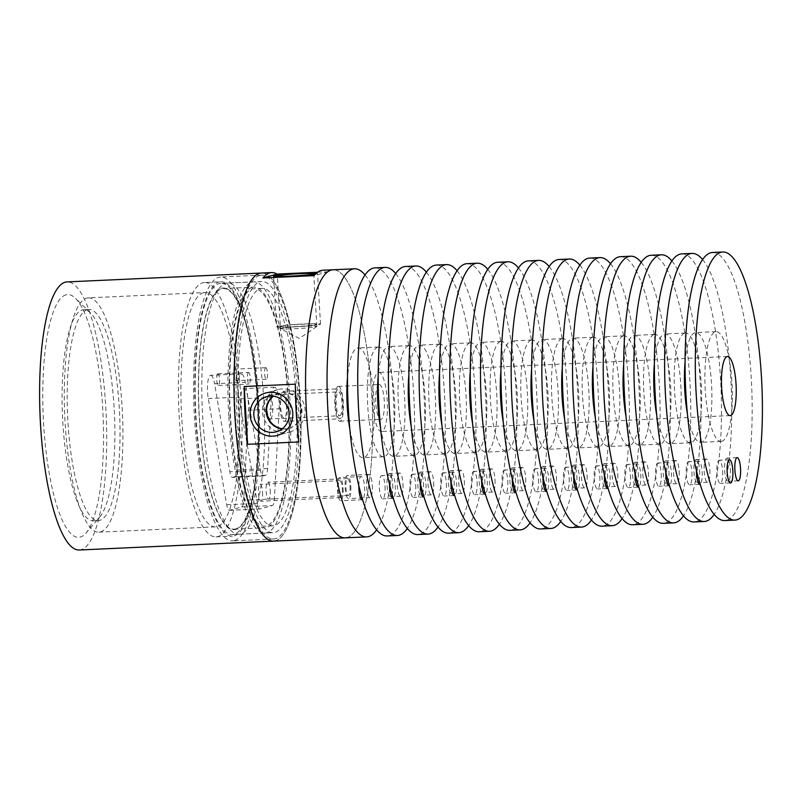 <?xml version="1.0" encoding="UTF-8"?>
<svg xmlns="http://www.w3.org/2000/svg" width="802" height="802" viewBox="0 0 802 802"><rect width="100%" height="100%" fill="white"/><g stroke="black" fill="none" stroke-linecap="round" stroke-linejoin="round"><path stroke-width="0.6" stroke-dasharray="4.01 3.01" d="M258.033 400.759A120.972 29.784 -92.6 0 1 226.405 526.082A120.972 29.784 -92.6 0 1 199.237 416.96A120.972 29.784 -92.6 0 1 215.748 292.319A120.972 29.784 -92.6 0 1 258.033 400.759M217.813 373.842A5.814 1.434 87.4 0 0 216.74 379.867A5.814 1.434 87.4 0 0 218.425 385.441A5.814 1.434 87.4 0 0 218.505 385.431A5.814 1.434 87.4 0 0 219.578 379.406A5.814 1.434 87.4 0 0 217.893 373.832A5.814 1.434 87.4 0 0 217.813 373.842M235.016 369.1A5.814 1.434 -92.6 0 1 235.096 369.09A5.814 1.434 -92.6 0 1 236.78 374.664A5.814 1.434 -92.6 0 1 235.708 380.689A5.814 1.434 -92.6 0 1 235.628 380.699A5.814 1.434 -92.6 0 1 233.933 375.125A5.814 1.434 -92.6 0 1 235.016 369.1M263.226 475.957L232.54 477.36A10.566 2.596 -92.6 0 1 232.4 477.38A10.566 2.596 -92.6 0 1 229.823 471.766L214.535 383.717L245.222 382.313L260.51 470.373A10.566 2.596 87.4 0 0 263.086 475.977A10.566 2.596 87.4 0 0 263.226 475.957L265.632 475.295A10.566 2.596 87.4 0 0 267.607 468.579L271.357 397.351A15.85 3.9 -92.6 0 1 274.515 387.246A15.85 3.9 -92.6 0 1 279.126 408.789L274.384 498.814A10.566 2.596 -92.6 0 1 272.419 505.531L260.109 508.929A10.566 2.596 -92.6 0 1 259.968 508.949A10.566 2.596 -92.6 0 1 257.402 503.345L238.956 397.15A15.85 3.9 -92.6 0 1 241.372 373.902A15.85 3.9 -92.6 0 1 245.222 382.313M232.54 477.36L234.946 476.689A10.566 2.596 -92.6 0 0 236.911 469.972L240.67 398.754A15.85 3.9 -92.6 0 1 243.828 388.639A15.85 3.9 -92.6 0 1 248.44 410.193L243.698 500.217L274.384 498.814M241.372 373.902L210.685 375.306A15.85 3.9 -92.6 0 0 208.269 398.554L226.715 504.739A10.566 2.596 87.4 0 0 229.282 510.353A10.566 2.596 87.4 0 0 229.422 510.323L241.733 506.934A10.566 2.596 87.4 0 0 243.698 500.217M210.685 375.306A15.85 3.9 -92.6 0 1 214.535 383.717M248.5 372.449A5.814 1.434 87.4 0 0 247.427 378.464A5.814 1.434 87.4 0 0 249.111 384.048A5.814 1.434 87.4 0 0 249.191 384.028A5.814 1.434 87.4 0 0 250.264 378.013A5.814 1.434 87.4 0 0 248.58 372.429A5.814 1.434 87.4 0 0 248.5 372.449M265.703 367.707A5.814 1.434 -92.6 0 1 265.783 367.697A5.814 1.434 -92.6 0 1 267.467 373.271A5.814 1.434 -92.6 0 1 266.394 379.286A5.814 1.434 -92.6 0 1 266.314 379.306A5.814 1.434 -92.6 0 1 264.63 373.722A5.814 1.434 -92.6 0 1 265.703 367.707M263.788 400.228A125.724 30.947 -92.6 0 1 238.966 534.242A125.724 30.947 -92.6 0 1 230.926 530.483A125.724 30.947 -92.6 0 1 202.685 417.07A125.724 30.947 -92.6 0 1 219.848 287.537A125.724 30.947 -92.6 0 1 227.507 283.056A125.724 30.947 -92.6 0 1 263.788 400.228M228.77 415.887A125.724 30.947 -92.6 0 1 253.592 281.863A125.724 30.947 -92.6 0 1 289.873 399.035A125.724 30.947 -92.6 0 1 265.051 533.059A125.724 30.947 -92.6 0 1 228.77 415.887M288.209 399.496A118.856 29.263 87.4 0 0 253.913 288.73A118.856 29.263 87.4 0 0 230.445 415.426A118.856 29.263 87.4 0 0 264.74 526.192A118.856 29.263 87.4 0 0 288.209 399.496M296.389 399.125A118.856 29.263 87.4 0 0 262.094 288.349A118.856 29.263 87.4 0 0 238.625 415.045A118.856 29.263 87.4 0 0 272.921 525.821A118.856 29.263 87.4 0 0 296.389 399.125M275.457 540.829A134.175 33.032 87.4 0 0 300.319 401.842A134.175 33.032 87.4 0 0 261.392 273.051A134.175 33.032 -92.6 0 1 300.319 401.842A134.175 33.032 -92.6 0 1 275.457 540.829A134.175 33.032 87.4 0 1 273.622 541.129M317.532 272.249L328.168 271.758A134.175 33.032 87.4 0 0 322.775 270.254M347.055 537.571A134.175 33.032 87.4 0 0 371.927 398.574A134.175 33.032 87.4 0 0 333 269.783A134.175 33.032 -92.6 0 1 371.927 398.574A134.175 33.032 -92.6 0 1 347.055 537.571A134.175 33.032 -92.6 0 1 345.221 537.861M328.168 271.758L314.083 275.647M339.817 415.727A11.94 2.937 87.4 0 0 342.033 403.356A11.94 2.937 87.4 0 0 338.564 391.897A11.94 2.937 87.4 0 0 338.404 391.917A11.94 2.937 87.4 0 0 336.188 404.288A11.94 2.937 87.4 0 0 339.657 415.747A11.94 2.937 87.4 0 0 339.817 415.727M342.324 488.568A8.451 2.085 -92.6 0 1 340.649 497.581A8.451 2.085 -92.6 0 1 338.213 489.701A8.451 2.085 -92.6 0 1 339.878 480.689A8.451 2.085 -92.6 0 1 342.324 488.568M350.023 486.443A8.451 2.085 -92.6 0 1 348.359 495.456A8.451 2.085 -92.6 0 1 345.913 487.576A8.451 2.085 -92.6 0 1 347.587 478.563A8.451 2.085 -92.6 0 1 350.023 486.443M270.304 418.915A11.94 2.937 -92.6 0 0 270.464 418.885A11.94 2.937 87.4 0 0 272.68 406.514A11.94 2.937 87.4 0 0 269.211 395.055A11.94 2.937 87.4 0 0 269.051 395.085A11.94 2.937 -92.6 0 0 268.028 396.238A11.94 2.937 -92.6 0 0 266.825 407.115A11.94 2.937 -92.6 0 0 269.011 417.852A11.94 2.937 -92.6 0 0 270.304 418.915L339.657 415.747M262.535 492.207A8.451 2.085 -92.6 0 1 260.861 501.21A8.451 2.085 -92.6 0 1 258.424 493.34A8.451 2.085 -92.6 0 1 260.089 484.328A8.451 2.085 -92.6 0 1 262.535 492.207M270.234 490.082A8.451 2.085 -92.6 0 1 268.57 499.095A8.451 2.085 -92.6 0 1 266.124 491.215A8.451 2.085 -92.6 0 1 267.798 482.202A8.451 2.085 -92.6 0 1 270.234 490.082M295.326 384.168L298.765 441.962M282.374 428.729A18.225 17.634 74.6 0 0 289.151 428.258A18.225 17.634 74.6 0 0 301.953 409.892A18.225 17.634 -105.4 0 0 279.467 393.12A18.225 17.634 -105.4 0 0 273.412 396.188M316.8 326.534L299.326 338.444L280.57 328.69A18.225 0.982 176.6 0 0 297.291 328.589A18.225 0.982 176.6 0 0 316.329 326.725A18.225 0.982 -3.4 0 0 316.8 326.534A18.225 0.982 -3.4 0 0 316.87 326.444A18.225 0.982 -3.4 0 0 300.88 326.414A18.225 0.982 -3.4 0 0 281.031 328.329A18.225 0.982 176.6 0 0 280.489 328.609L277.362 275.948M284.249 421.371A15.027 3.699 -92.6 0 0 284.459 421.331A15.027 3.699 87.4 0 0 287.246 405.772A15.027 3.699 87.4 0 0 282.885 391.346A15.027 3.699 87.4 0 0 282.675 391.376A15.027 3.699 -92.6 0 0 279.888 406.945A15.027 3.699 -92.6 0 0 284.249 421.371L339.797 418.834A15.027 3.699 -92.6 0 1 335.437 404.408A15.027 3.699 -92.6 0 1 338.223 388.84A15.027 3.699 -92.6 0 1 338.424 388.81A15.027 3.699 -92.6 0 1 342.785 403.236A15.027 3.699 -92.6 0 1 339.998 418.804A15.027 3.699 -92.6 0 1 339.797 418.834M282.855 394.454A11.94 2.937 87.4 0 0 280.67 407.155A11.94 2.937 87.4 0 0 284.279 418.253A11.94 2.937 87.4 0 0 286.464 405.551A11.94 2.937 87.4 0 0 282.855 394.454M276.59 326.725A22.005 1.193 176.6 0 0 295.898 326.765A22.005 1.193 176.6 0 0 319.858 324.449A22.005 1.193 -3.4 0 0 320.519 324.118A22.005 1.193 -3.4 0 0 301.211 324.078A22.005 1.193 -3.4 0 0 277.251 326.394A22.005 1.193 176.6 0 0 276.59 326.725L273.582 276.179M316.309 273.251A22.005 1.193 176.6 0 1 317.522 273.562A22.005 1.193 176.6 0 1 316.86 273.893A22.005 1.193 176.6 0 1 315.316 274.224M280.911 326.224A18.225 0.982 -3.4 0 0 294.123 326.635A18.225 0.982 -3.4 0 0 316.199 324.609A18.225 0.982 -3.4 0 0 302.986 324.198A18.225 0.982 -3.4 0 0 280.911 326.224M289.642 432.047A22.005 21.293 74.6 0 0 305.101 409.862A22.005 21.293 -105.4 0 0 277.953 389.622A22.005 21.293 -105.4 0 0 262.495 411.807A22.005 21.293 74.6 0 0 289.642 432.047L277.322 435.446M282.154 428.91A18.225 17.634 -105.4 0 0 301.442 410.033A18.225 17.634 -105.4 0 0 291.176 394.444A18.225 17.634 -105.4 0 0 273.121 396.158M252.189 287.407A120.44 29.654 87.4 0 0 229.863 412.168A120.44 29.654 87.4 0 0 264.81 527.776A120.44 29.654 87.4 0 0 266.454 527.515A120.44 29.654 87.4 0 0 288.78 402.754A120.44 29.654 87.4 0 0 253.833 287.146A120.44 29.654 87.4 0 0 252.189 287.407M235.768 528.919A120.44 29.654 -92.6 0 1 234.124 529.18A120.44 29.654 -92.6 0 1 199.177 413.571A120.44 29.654 -92.6 0 1 221.502 288.81A120.44 29.654 -92.6 0 1 223.146 288.54A120.44 29.654 -92.6 0 1 258.094 404.148A120.44 29.654 -92.6 0 1 235.768 528.919M65.954 294.845A121.503 29.915 87.4 0 0 43.629 424.088A121.503 29.915 87.4 0 0 80.34 537.059A121.503 29.915 -92.6 0 0 86.095 532.999A121.503 29.915 -92.6 0 0 103.027 414.584A121.503 29.915 -92.6 0 0 75.388 298.214A121.503 29.915 -92.6 0 0 65.954 294.845M99.749 517.029A105.653 26.015 -92.6 0 0 114.475 414.063A105.653 26.015 -92.6 0 0 90.436 312.87A105.653 26.015 -92.6 0 0 83.679 309.712A105.653 26.015 -92.6 0 0 82.235 309.943A105.653 26.015 87.4 0 0 62.656 419.386A105.653 26.015 87.4 0 0 93.303 520.789A105.653 26.015 87.4 0 0 94.746 520.558A105.653 26.015 -92.6 0 0 99.749 517.029L86.095 532.999M87.348 309.702A105.653 26.015 -92.6 0 1 88.791 309.472A105.653 26.015 -92.6 0 1 119.448 410.885A105.653 26.015 -92.6 0 1 99.869 520.328A105.653 26.015 87.4 0 1 98.425 520.558A105.653 26.015 87.4 0 1 67.769 419.155A105.653 26.015 87.4 0 1 87.348 309.702M88.27 297.863A117.272 28.872 -92.6 0 0 86.666 298.123A117.272 28.872 87.4 0 0 64.932 419.606A117.272 28.872 87.4 0 0 98.947 532.167A117.272 28.872 87.4 0 0 100.551 531.916A117.272 28.872 -92.6 0 0 122.285 410.434A117.272 28.872 -92.6 0 0 88.27 297.863L204.881 292.55A117.272 28.872 -92.6 0 1 238.906 405.11A117.272 28.872 -92.6 0 1 217.172 526.593A117.272 28.872 87.4 0 1 215.568 526.854A117.272 28.872 87.4 0 1 181.543 414.283A117.272 28.872 87.4 0 1 203.277 292.8A117.272 28.872 -92.6 0 1 204.881 292.55M204.42 282.525A127.307 31.338 -92.6 0 0 202.685 282.805A127.307 31.338 87.4 0 0 179.087 414.684A127.307 31.338 87.4 0 0 216.019 536.879A127.307 31.338 87.4 0 0 217.763 536.598A127.307 31.338 -92.6 0 0 241.362 404.719A127.307 31.338 -92.6 0 0 204.42 282.525L220.791 281.773A127.307 31.338 -92.6 0 1 257.723 403.977A127.307 31.338 -92.6 0 1 234.134 535.856A127.307 31.338 87.4 0 1 232.39 536.127A127.307 31.338 87.4 0 1 195.457 413.932A127.307 31.338 87.4 0 1 219.046 282.053A127.307 31.338 -92.6 0 1 220.791 281.773M220.861 283.357A125.724 30.947 -92.6 0 0 219.146 283.637A125.724 30.947 87.4 0 0 195.838 413.872A125.724 30.947 87.4 0 0 232.319 534.553A125.724 30.947 87.4 0 0 234.034 534.272A125.724 30.947 -92.6 0 0 257.342 404.038A125.724 30.947 -92.6 0 0 220.861 283.357L261.783 281.492A125.724 30.947 -92.6 0 1 298.254 402.173A125.724 30.947 -92.6 0 1 274.956 532.408A125.724 30.947 87.4 0 1 273.231 532.678A125.724 30.947 87.4 0 1 236.76 412.007A125.724 30.947 87.4 0 1 260.059 281.773A125.724 30.947 -92.6 0 1 261.783 281.492M79.258 549.992A134.175 33.032 87.4 0 0 81.092 549.701A134.175 33.032 -92.6 0 0 105.964 410.704A134.175 33.032 -92.6 0 0 67.037 281.913M234.415 540.588A132.059 32.511 -92.6 0 1 232.61 540.879A132.059 32.511 -92.6 0 1 194.295 414.123A132.059 32.511 -92.6 0 1 218.766 277.312A132.059 32.511 -92.6 0 1 220.57 277.031A132.059 32.511 -92.6 0 1 258.886 403.787A132.059 32.511 -92.6 0 1 234.415 540.588M259.688 275.447A132.059 32.511 87.4 0 0 235.207 412.258A132.059 32.511 87.4 0 0 273.522 539.014A132.059 32.511 87.4 0 0 275.327 538.723A132.059 32.511 87.4 0 0 299.808 401.922A132.059 32.511 87.4 0 0 261.492 275.156A132.059 32.511 87.4 0 0 259.688 275.447M712.507 252.48A134.175 33.032 -92.6 0 1 751.434 381.271A134.175 33.032 -92.6 0 1 726.562 520.257A134.175 33.032 -92.6 0 1 724.737 520.558M702.582 259.547A134.175 33.032 -92.6 0 1 731.163 385.942A134.175 33.032 -92.6 0 1 714.201 514.413M681.82 253.873A134.175 33.032 -92.6 0 1 720.747 382.664A134.175 33.032 -92.6 0 1 695.875 521.661A134.175 33.032 -92.6 0 1 694.041 521.952M671.896 260.951A134.175 33.032 -92.6 0 1 700.477 387.346A134.175 33.032 -92.6 0 1 683.515 515.816M651.134 255.277A134.175 33.032 -92.6 0 1 690.061 384.068A134.175 33.032 -92.6 0 1 665.189 523.054A134.175 33.032 -92.6 0 1 663.354 523.355M641.209 262.344A134.175 33.032 -92.6 0 1 669.78 388.739A134.175 33.032 -92.6 0 1 652.828 517.22M620.447 256.68A134.175 33.032 -92.6 0 1 659.374 385.461A134.175 33.032 -92.6 0 1 634.502 524.458A134.175 33.032 -92.6 0 1 632.668 524.749M610.512 263.748A134.175 33.032 -92.6 0 1 639.094 390.143A134.175 33.032 -92.6 0 1 622.141 518.613M589.761 258.074A134.175 33.032 -92.6 0 1 628.688 386.865A134.175 33.032 -92.6 0 1 603.816 525.861A134.175 33.032 -92.6 0 1 601.981 526.152M579.826 265.141A134.175 33.032 -92.6 0 1 608.407 391.546A134.175 33.032 -92.6 0 1 591.455 520.017M559.064 259.477A134.175 33.032 -92.6 0 1 597.991 388.268A134.175 33.032 -92.6 0 1 573.129 527.255A134.175 33.032 -92.6 0 1 571.295 527.556M549.139 266.545A134.175 33.032 -92.6 0 1 577.721 392.94A134.175 33.032 -92.6 0 1 560.758 521.41M528.378 260.871A134.175 33.032 -92.6 0 1 567.305 389.662A134.175 33.032 -92.6 0 1 542.443 528.658A134.175 33.032 -92.6 0 1 540.608 528.949M518.453 267.948A134.175 33.032 -92.6 0 1 547.034 394.343A134.175 33.032 -92.6 0 1 530.072 522.814M497.691 262.274A134.175 33.032 -92.6 0 1 536.618 391.065A134.175 33.032 -92.6 0 1 511.746 530.052A134.175 33.032 -92.6 0 1 509.922 530.353M487.766 269.342A134.175 33.032 -92.6 0 1 516.348 395.737A134.175 33.032 -92.6 0 1 499.385 524.217M467.005 263.678A134.175 33.032 -92.6 0 1 505.932 392.459A134.175 33.032 -92.6 0 1 481.06 531.455A134.175 33.032 -92.6 0 1 479.225 531.746M457.08 270.745A134.175 33.032 -92.6 0 1 485.661 397.14A134.175 33.032 -92.6 0 1 468.699 525.611M436.318 265.071A134.175 33.032 -92.6 0 1 475.245 393.862A134.175 33.032 -92.6 0 1 450.373 532.859A134.175 33.032 -92.6 0 1 448.539 533.15M426.383 272.139A134.175 33.032 -92.6 0 1 454.965 398.534A134.175 33.032 -92.6 0 1 438.012 527.014M405.632 266.475A134.175 33.032 -92.6 0 1 444.559 395.266A134.175 33.032 -92.6 0 1 419.687 534.252A134.175 33.032 -92.6 0 1 417.852 534.553M395.697 273.542A134.175 33.032 -92.6 0 1 424.278 399.937A134.175 33.032 -92.6 0 1 407.326 528.408M374.945 267.868A134.175 33.032 -92.6 0 1 413.872 396.659A134.175 33.032 -92.6 0 1 389 535.656A134.175 33.032 -92.6 0 1 387.165 535.947M365.01 274.946A134.175 33.032 -92.6 0 1 393.592 401.341A134.175 33.032 -92.6 0 1 376.639 529.811M721.87 441.28A54.937 13.524 -92.6 0 1 721.128 441.401A54.937 13.524 -92.6 0 1 705.189 388.669A54.937 13.524 -92.6 0 1 715.364 331.757A54.937 13.524 -92.6 0 1 716.116 331.637A54.937 13.524 -92.6 0 1 732.056 384.369A54.937 13.524 -92.6 0 1 721.87 441.28M722.602 471.045A11.619 2.857 -92.6 0 1 720.306 483.436A11.619 2.857 -92.6 0 1 716.948 472.609A11.619 2.857 -92.6 0 1 719.244 460.218A11.619 2.857 -92.6 0 1 722.602 471.045M730.301 468.919A11.619 2.857 -92.6 0 1 728.005 481.31A11.619 2.857 -92.6 0 1 724.657 470.483A11.619 2.857 -92.6 0 1 726.953 458.092A11.619 2.857 -92.6 0 1 730.301 468.919M685.058 362.163A54.937 13.524 -92.6 0 1 694.913 332.69A54.937 13.524 -92.6 0 1 695.655 332.569A54.937 13.524 -92.6 0 1 711.595 385.301A54.937 13.524 -92.6 0 1 701.419 442.213A54.937 13.524 -92.6 0 1 700.667 442.333A54.937 13.524 -92.6 0 1 687.414 413.822M696.407 470.353A11.619 2.857 -92.6 0 1 698.783 461.15A11.619 2.857 -92.6 0 1 702.141 471.977A11.619 2.857 -92.6 0 1 700.186 484.268M709.84 469.862A11.619 2.857 -92.6 0 1 707.544 482.243A11.619 2.857 -92.6 0 1 704.196 471.416A11.619 2.857 -92.6 0 1 706.492 459.025A11.619 2.857 -92.6 0 1 709.84 469.862M684.677 333.151A54.937 13.524 87.4 0 0 674.492 390.063A54.937 13.524 87.4 0 0 690.432 442.794A54.937 13.524 87.4 0 0 691.184 442.674A54.937 13.524 87.4 0 0 701.369 385.762A54.937 13.524 87.4 0 0 685.429 333.03A54.937 13.524 87.4 0 0 684.677 333.151M691.915 472.448A11.619 2.857 -92.6 0 1 689.62 484.839A11.619 2.857 -92.6 0 1 686.261 474.002A11.619 2.857 -92.6 0 1 688.557 461.611A11.619 2.857 -92.6 0 1 691.915 472.448M699.615 470.323A11.619 2.857 -92.6 0 1 697.319 482.714A11.619 2.857 -92.6 0 1 693.961 471.877A11.619 2.857 -92.6 0 1 696.256 459.496A11.619 2.857 -92.6 0 1 699.615 470.323M656.728 415.215A54.937 13.524 87.4 0 0 669.981 443.727A54.937 13.524 87.4 0 0 670.733 443.606A54.937 13.524 87.4 0 0 680.908 386.694A54.937 13.524 87.4 0 0 664.968 333.963A54.937 13.524 87.4 0 0 664.216 334.083A54.937 13.524 87.4 0 0 654.372 363.567M665.72 471.746A11.619 2.857 -92.6 0 1 668.096 462.553A11.619 2.857 -92.6 0 1 671.454 473.38A11.619 2.857 -92.6 0 1 669.5 485.671M679.154 471.255A11.619 2.857 -92.6 0 1 676.858 483.646A11.619 2.857 -92.6 0 1 673.51 472.809A11.619 2.857 -92.6 0 1 675.805 460.428A11.619 2.857 -92.6 0 1 679.154 471.255M343.096 488.358A11.619 2.857 -92.6 0 1 340.8 500.739A11.619 2.857 -92.6 0 1 337.442 489.912A11.619 2.857 -92.6 0 1 339.737 477.521A11.619 2.857 -92.6 0 1 343.096 488.358M358.845 485.741A11.619 2.857 -92.6 0 1 361.221 476.538A11.619 2.857 -92.6 0 1 364.569 487.375A11.619 2.857 -92.6 0 1 362.614 499.666M661.219 473.842A11.619 2.857 -92.6 0 1 658.933 486.233A11.619 2.857 -92.6 0 1 655.575 475.406A11.619 2.857 -92.6 0 1 657.871 463.015A11.619 2.857 -92.6 0 1 661.219 473.842M635.034 473.15A11.619 2.857 -92.6 0 1 637.41 463.947A11.619 2.857 -92.6 0 1 640.768 474.784A11.619 2.857 -92.6 0 1 638.803 487.065M630.532 475.245A11.619 2.857 -92.6 0 1 628.237 487.636A11.619 2.857 -92.6 0 1 624.888 476.799A11.619 2.857 -92.6 0 1 627.184 464.418A11.619 2.857 -92.6 0 1 630.532 475.245M604.347 474.553A11.619 2.857 -92.6 0 1 606.723 465.35A11.619 2.857 -92.6 0 1 610.081 476.177A11.619 2.857 -92.6 0 1 608.116 488.468M599.846 476.649A11.619 2.857 -92.6 0 1 597.55 489.03A11.619 2.857 -92.6 0 1 594.202 478.203A11.619 2.857 -92.6 0 1 596.498 465.812A11.619 2.857 -92.6 0 1 599.846 476.649M573.661 475.947A11.619 2.857 -92.6 0 1 576.037 466.744A11.619 2.857 -92.6 0 1 579.385 477.581A11.619 2.857 -92.6 0 1 577.43 489.872M569.159 478.042A11.619 2.857 -92.6 0 1 566.864 490.433A11.619 2.857 -92.6 0 1 563.515 479.606A11.619 2.857 -92.6 0 1 565.801 467.215A11.619 2.857 -92.6 0 1 569.159 478.042M542.974 477.35A11.619 2.857 -92.6 0 1 545.35 468.147A11.619 2.857 -92.6 0 1 548.698 478.974A11.619 2.857 -92.6 0 1 546.743 491.265M538.473 479.446A11.619 2.857 -92.6 0 1 536.177 491.837A11.619 2.857 -92.6 0 1 532.819 481A11.619 2.857 -92.6 0 1 535.114 468.609A11.619 2.857 -92.6 0 1 538.473 479.446M512.288 478.744A11.619 2.857 -92.6 0 1 514.663 469.551A11.619 2.857 -92.6 0 1 518.012 480.378A11.619 2.857 -92.6 0 1 516.057 492.669M507.786 480.839A11.619 2.857 -92.6 0 1 505.491 493.23A11.619 2.857 -92.6 0 1 502.132 482.403A11.619 2.857 -92.6 0 1 504.428 470.012A11.619 2.857 -92.6 0 1 507.786 480.839M481.591 480.147A11.619 2.857 -92.6 0 1 483.967 470.944A11.619 2.857 -92.6 0 1 487.325 481.781A11.619 2.857 -92.6 0 1 485.37 494.062M477.1 482.243A11.619 2.857 -92.6 0 1 474.804 494.633A11.619 2.857 -92.6 0 1 471.446 483.796A11.619 2.857 -92.6 0 1 473.741 471.416A11.619 2.857 -92.6 0 1 477.1 482.243M450.904 481.551A11.619 2.857 -92.6 0 1 453.28 472.348A11.619 2.857 -92.6 0 1 456.639 483.175A11.619 2.857 -92.6 0 1 454.684 495.466M446.403 483.646A11.619 2.857 -92.6 0 1 444.107 496.027A11.619 2.857 -92.6 0 1 440.759 485.2A11.619 2.857 -92.6 0 1 443.055 472.809A11.619 2.857 -92.6 0 1 446.403 483.646M420.218 482.944A11.619 2.857 -92.6 0 1 422.594 473.741A11.619 2.857 -92.6 0 1 425.952 484.578A11.619 2.857 -92.6 0 1 423.987 496.869M415.717 485.04A11.619 2.857 -92.6 0 1 413.421 497.43A11.619 2.857 -92.6 0 1 410.073 486.603A11.619 2.857 -92.6 0 1 412.368 474.213A11.619 2.857 -92.6 0 1 415.717 485.04M389.531 484.348A11.619 2.857 -92.6 0 1 391.907 475.145A11.619 2.857 -92.6 0 1 395.256 485.972A11.619 2.857 -92.6 0 1 393.301 498.263M385.03 486.443A11.619 2.857 -92.6 0 1 382.734 498.834A11.619 2.857 -92.6 0 1 379.386 487.997A11.619 2.857 -92.6 0 1 381.682 475.606A11.619 2.857 -92.6 0 1 385.03 486.443M338.083 386.444A17.433 4.291 87.4 0 0 334.845 404.509A17.433 4.291 87.4 0 0 339.908 421.24A17.433 4.291 87.4 0 0 340.148 421.2A17.433 4.291 87.4 0 0 343.376 403.145A17.433 4.291 87.4 0 0 338.314 386.404A17.433 4.291 87.4 0 0 338.083 386.444M350.795 486.233A11.619 2.857 -92.6 0 1 348.499 498.623A11.619 2.857 -92.6 0 1 345.141 487.786A11.619 2.857 -92.6 0 1 347.436 475.396A11.619 2.857 -92.6 0 1 350.795 486.233M378.995 384.579A17.433 4.291 87.4 0 0 375.767 402.634A17.433 4.291 87.4 0 0 380.82 419.366A17.433 4.291 87.4 0 0 381.06 419.336A17.433 4.291 87.4 0 0 384.288 401.271A17.433 4.291 87.4 0 0 379.236 384.539A17.433 4.291 87.4 0 0 378.995 384.579M381.782 431.446A29.584 7.278 -92.6 0 1 381.381 431.506A29.584 7.278 -92.6 0 1 372.8 403.115A29.584 7.278 -92.6 0 1 378.273 372.469A29.584 7.278 -92.6 0 1 378.684 372.409A29.584 7.278 -92.6 0 1 387.266 400.799A29.584 7.278 -92.6 0 1 381.782 431.446M372.278 485.25A11.619 2.857 -92.6 0 1 369.983 497.641A11.619 2.857 -92.6 0 1 366.624 486.804A11.619 2.857 -92.6 0 1 368.92 474.423A11.619 2.857 -92.6 0 1 372.278 485.25M668.928 471.726A11.619 2.857 -92.6 0 1 666.632 484.107A11.619 2.857 -92.6 0 1 663.274 473.28A11.619 2.857 -92.6 0 1 665.57 460.889A11.619 2.857 -92.6 0 1 668.928 471.726M648.467 472.659A11.619 2.857 -92.6 0 1 646.171 485.04A11.619 2.857 -92.6 0 1 642.823 474.213A11.619 2.857 -92.6 0 1 645.109 461.822A11.619 2.857 -92.6 0 1 648.467 472.659M638.242 473.12A11.619 2.857 -92.6 0 1 635.946 485.511A11.619 2.857 -92.6 0 1 632.588 474.684A11.619 2.857 -92.6 0 1 634.883 462.293A11.619 2.857 -92.6 0 1 638.242 473.12M617.781 474.052A11.619 2.857 -92.6 0 1 615.485 486.443A11.619 2.857 -92.6 0 1 612.126 475.616A11.619 2.857 -92.6 0 1 614.422 463.225A11.619 2.857 -92.6 0 1 617.781 474.052M607.545 474.523A11.619 2.857 -92.6 0 1 605.259 486.914A11.619 2.857 -92.6 0 1 601.901 476.077A11.619 2.857 -92.6 0 1 604.197 463.686A11.619 2.857 -92.6 0 1 607.545 474.523M587.094 475.456A11.619 2.857 -92.6 0 1 584.798 487.847A11.619 2.857 -92.6 0 1 581.44 477.01A11.619 2.857 -92.6 0 1 583.736 464.629A11.619 2.857 -92.6 0 1 587.094 475.456M576.859 475.917A11.619 2.857 -92.6 0 1 574.563 488.308A11.619 2.857 -92.6 0 1 571.214 477.481A11.619 2.857 -92.6 0 1 573.51 465.09A11.619 2.857 -92.6 0 1 576.859 475.917M556.408 476.859A11.619 2.857 -92.6 0 1 554.112 489.24A11.619 2.857 -92.6 0 1 550.753 478.413A11.619 2.857 -92.6 0 1 553.049 466.022A11.619 2.857 -92.6 0 1 556.408 476.859M546.172 477.32A11.619 2.857 -92.6 0 1 543.876 489.711A11.619 2.857 -92.6 0 1 540.528 478.874A11.619 2.857 -92.6 0 1 542.824 466.493A11.619 2.857 -92.6 0 1 546.172 477.32M525.711 478.253A11.619 2.857 -92.6 0 1 523.415 490.644A11.619 2.857 -92.6 0 1 520.067 479.807A11.619 2.857 -92.6 0 1 522.363 467.426A11.619 2.857 -92.6 0 1 525.711 478.253M515.486 478.724A11.619 2.857 -92.6 0 1 513.19 491.105A11.619 2.857 -92.6 0 1 509.841 480.278A11.619 2.857 -92.6 0 1 512.127 467.887A11.619 2.857 -92.6 0 1 515.486 478.724M495.024 479.656A11.619 2.857 -92.6 0 1 492.729 492.037A11.619 2.857 -92.6 0 1 489.38 481.21A11.619 2.857 -92.6 0 1 491.676 468.819A11.619 2.857 -92.6 0 1 495.024 479.656M484.799 480.117A11.619 2.857 -92.6 0 1 482.503 492.508A11.619 2.857 -92.6 0 1 479.145 481.681A11.619 2.857 -92.6 0 1 481.441 469.29A11.619 2.857 -92.6 0 1 484.799 480.117M464.338 481.05A11.619 2.857 -92.6 0 1 462.042 493.441A11.619 2.857 -92.6 0 1 458.694 482.614A11.619 2.857 -92.6 0 1 460.99 470.223A11.619 2.857 -92.6 0 1 464.338 481.05M454.112 481.521A11.619 2.857 -92.6 0 1 451.817 493.912A11.619 2.857 -92.6 0 1 448.458 483.075A11.619 2.857 -92.6 0 1 450.754 470.684A11.619 2.857 -92.6 0 1 454.112 481.521M433.651 482.453A11.619 2.857 -92.6 0 1 431.356 494.844A11.619 2.857 -92.6 0 1 428.007 484.007A11.619 2.857 -92.6 0 1 430.293 471.626A11.619 2.857 -92.6 0 1 433.651 482.453M423.426 482.914A11.619 2.857 -92.6 0 1 421.13 495.305A11.619 2.857 -92.6 0 1 417.772 484.478A11.619 2.857 -92.6 0 1 420.068 472.087A11.619 2.857 -92.6 0 1 423.426 482.914M402.965 483.857A11.619 2.857 -92.6 0 1 400.669 496.237A11.619 2.857 -92.6 0 1 397.311 485.41A11.619 2.857 -92.6 0 1 399.607 473.02A11.619 2.857 -92.6 0 1 402.965 483.857M392.729 484.318A11.619 2.857 -92.6 0 1 390.434 496.709A11.619 2.857 -92.6 0 1 387.085 485.872A11.619 2.857 -92.6 0 1 389.381 473.491A11.619 2.857 -92.6 0 1 392.729 484.318M349.852 429.21A54.937 13.524 87.4 0 0 363.095 457.721A54.937 13.524 87.4 0 0 363.847 457.601A54.937 13.524 87.4 0 0 374.033 400.689A54.937 13.524 87.4 0 0 358.093 347.958A54.937 13.524 87.4 0 0 357.341 348.078A54.937 13.524 87.4 0 0 347.497 377.562M377.802 347.146A54.937 13.524 87.4 0 0 367.617 404.058A54.937 13.524 87.4 0 0 383.557 456.789A54.937 13.524 87.4 0 0 384.308 456.669A54.937 13.524 87.4 0 0 394.494 399.757A54.937 13.524 87.4 0 0 378.554 347.025A54.937 13.524 87.4 0 0 377.802 347.146M653.991 334.554A54.937 13.524 87.4 0 0 643.806 391.466A54.937 13.524 87.4 0 0 659.745 444.198A54.937 13.524 87.4 0 0 660.497 444.077A54.937 13.524 87.4 0 0 670.683 387.165A54.937 13.524 87.4 0 0 654.743 334.434A54.937 13.524 87.4 0 0 653.991 334.554M626.041 416.619A54.937 13.524 87.4 0 0 639.284 445.13A54.937 13.524 87.4 0 0 640.036 445.01A54.937 13.524 87.4 0 0 650.221 388.098A54.937 13.524 87.4 0 0 634.282 335.366A54.937 13.524 87.4 0 0 633.53 335.487A54.937 13.524 87.4 0 0 623.685 364.96M623.304 335.948A54.937 13.524 87.4 0 0 613.119 392.86A54.937 13.524 87.4 0 0 629.059 445.591A54.937 13.524 87.4 0 0 629.811 445.471A54.937 13.524 87.4 0 0 639.996 388.569A54.937 13.524 87.4 0 0 624.056 335.827A54.937 13.524 87.4 0 0 623.304 335.948M595.355 418.022A54.937 13.524 87.4 0 0 608.598 446.534A54.937 13.524 87.4 0 0 609.35 446.413A54.937 13.524 87.4 0 0 619.535 389.501A54.937 13.524 87.4 0 0 603.595 336.77A54.937 13.524 87.4 0 0 602.843 336.89A54.937 13.524 87.4 0 0 592.999 366.364M592.618 337.351A54.937 13.524 87.4 0 0 582.432 394.263A54.937 13.524 87.4 0 0 598.372 446.995A54.937 13.524 87.4 0 0 599.124 446.874A54.937 13.524 87.4 0 0 609.309 389.962A54.937 13.524 87.4 0 0 593.37 337.231A54.937 13.524 87.4 0 0 592.618 337.351M564.668 419.416A54.937 13.524 87.4 0 0 577.911 447.927A54.937 13.524 87.4 0 0 578.663 447.807A54.937 13.524 87.4 0 0 588.848 390.895A54.937 13.524 87.4 0 0 572.909 338.163A54.937 13.524 87.4 0 0 572.157 338.284A54.937 13.524 87.4 0 0 562.312 367.767M561.931 338.755A54.937 13.524 87.4 0 0 551.746 395.667A54.937 13.524 87.4 0 0 567.686 448.398A54.937 13.524 87.4 0 0 568.438 448.278A54.937 13.524 87.4 0 0 578.613 391.366A54.937 13.524 87.4 0 0 562.673 338.634A54.937 13.524 87.4 0 0 561.931 338.755M533.982 420.819A54.937 13.524 87.4 0 0 547.225 449.331A54.937 13.524 87.4 0 0 547.977 449.21A54.937 13.524 87.4 0 0 558.162 392.298A54.937 13.524 87.4 0 0 542.222 339.567A54.937 13.524 87.4 0 0 541.47 339.687A54.937 13.524 87.4 0 0 531.626 369.161M531.235 340.148A54.937 13.524 87.4 0 0 521.059 397.06A54.937 13.524 87.4 0 0 536.999 449.792A54.937 13.524 87.4 0 0 537.751 449.671A54.937 13.524 87.4 0 0 547.926 392.759A54.937 13.524 87.4 0 0 531.987 340.028A54.937 13.524 87.4 0 0 531.235 340.148M503.295 422.213A54.937 13.524 87.4 0 0 516.538 450.724A54.937 13.524 87.4 0 0 517.29 450.604A54.937 13.524 87.4 0 0 527.465 393.692A54.937 13.524 87.4 0 0 511.536 340.96A54.937 13.524 87.4 0 0 510.784 341.081A54.937 13.524 87.4 0 0 500.939 370.564M500.548 341.552A54.937 13.524 87.4 0 0 490.373 398.464A54.937 13.524 87.4 0 0 506.313 451.195A54.937 13.524 87.4 0 0 507.054 451.075A54.937 13.524 87.4 0 0 517.24 394.163A54.937 13.524 87.4 0 0 501.3 341.431A54.937 13.524 87.4 0 0 500.548 341.552M472.599 423.616A54.937 13.524 87.4 0 0 485.852 452.127A54.937 13.524 87.4 0 0 486.603 452.007A54.937 13.524 87.4 0 0 496.779 395.095A54.937 13.524 87.4 0 0 480.839 342.364A54.937 13.524 87.4 0 0 480.097 342.484A54.937 13.524 87.4 0 0 470.243 371.958M469.862 342.945A54.937 13.524 87.4 0 0 459.676 399.857A54.937 13.524 87.4 0 0 475.616 452.589A54.937 13.524 87.4 0 0 476.368 452.468A54.937 13.524 87.4 0 0 486.553 395.566A54.937 13.524 87.4 0 0 470.614 342.825A54.937 13.524 87.4 0 0 469.862 342.945M441.912 425.02A54.937 13.524 87.4 0 0 455.165 453.521A54.937 13.524 87.4 0 0 455.907 453.411A54.937 13.524 87.4 0 0 466.092 396.499A54.937 13.524 87.4 0 0 450.153 343.767A54.937 13.524 87.4 0 0 449.401 343.888A54.937 13.524 87.4 0 0 439.556 373.361M439.175 344.349A54.937 13.524 87.4 0 0 428.99 401.261A54.937 13.524 87.4 0 0 444.93 453.992A54.937 13.524 87.4 0 0 445.681 453.872A54.937 13.524 87.4 0 0 455.867 396.96A54.937 13.524 87.4 0 0 439.927 344.228A54.937 13.524 87.4 0 0 439.175 344.349M411.225 426.413A54.937 13.524 87.4 0 0 424.469 454.924A54.937 13.524 87.4 0 0 425.22 454.804A54.937 13.524 87.4 0 0 435.406 397.892A54.937 13.524 87.4 0 0 419.466 345.161A54.937 13.524 87.4 0 0 418.714 345.281A54.937 13.524 87.4 0 0 408.87 374.765M408.489 345.752A54.937 13.524 87.4 0 0 398.303 402.664A54.937 13.524 87.4 0 0 414.243 455.396A54.937 13.524 87.4 0 0 414.995 455.275A54.937 13.524 87.4 0 0 425.18 398.363A54.937 13.524 87.4 0 0 409.241 345.632A54.937 13.524 87.4 0 0 408.489 345.752M380.539 427.817A54.937 13.524 87.4 0 0 393.782 456.328A54.937 13.524 87.4 0 0 394.534 456.208A54.937 13.524 87.4 0 0 404.719 399.296A54.937 13.524 87.4 0 0 388.78 346.564A54.937 13.524 87.4 0 0 388.028 346.685A54.937 13.524 87.4 0 0 378.183 376.158M267.607 468.579L236.911 469.972M240.67 398.754L271.357 397.351M265.632 475.295L234.946 476.689M260.51 470.373L229.823 471.766M208.269 398.554L238.956 397.15M226.715 504.739L257.402 503.345M229.422 510.323L260.109 508.929M241.733 506.934L272.419 505.531M248.44 410.193L279.126 408.789M218.425 385.441L249.111 384.048M217.893 373.832L248.58 372.429M265.783 367.697L235.096 369.09M266.314 379.306L235.628 380.699M226.405 526.082L230.926 530.483M215.748 292.319L219.848 287.537M253.592 281.863L227.507 283.056M265.051 533.059L238.966 534.242M262.094 288.349L253.913 288.73M272.921 525.821L264.74 526.192M269.211 395.055L338.564 391.897M268.028 396.238L262.815 407.306L269.011 417.852M340.649 497.581L260.861 501.21M339.878 480.689L260.089 484.328M348.359 495.456L268.57 499.095M347.587 478.563L267.798 482.202M263.086 475.977L232.4 477.38M229.282 510.353L259.968 508.949M274.515 387.246L243.828 388.639M279.467 393.12L266.635 396.659M289.151 428.258L276.319 431.797M316.87 326.444L313.742 273.793M282.885 391.346L338.424 388.81M320.519 324.118L317.522 273.562M277.953 389.622L265.622 393.02M234.124 529.18L264.81 527.776M223.146 288.54L253.833 287.146M90.436 312.87L75.388 298.214M83.679 309.712L88.791 309.472M93.303 520.789L98.425 520.558M98.947 532.167L215.568 526.854M216.019 536.879L232.39 536.127M232.319 534.553L273.231 532.678M273.522 539.014L232.61 540.879M261.492 275.156L220.57 277.031M721.128 441.401L700.667 442.333M716.116 331.637L695.655 332.569M690.432 442.794L669.981 443.727M685.429 333.03L664.968 333.963M730.532 482.964L720.306 483.436M362.273 499.766L340.8 500.739M699.845 484.368L689.62 484.839M669.159 485.771L658.933 486.233M638.472 487.165L628.237 487.636M607.786 488.568L597.55 489.03M577.089 489.962L566.864 490.433M546.403 491.365L536.177 491.837M515.716 492.769L505.491 493.23M485.03 494.162L474.804 494.633M454.343 495.566L444.107 496.027M423.656 496.959L413.421 497.43M392.97 498.363L382.734 498.834M729.479 459.747L719.244 460.218M361.221 476.538L339.737 477.521M698.783 461.15L688.557 461.611M668.096 462.553L657.871 463.015M637.41 463.947L627.184 464.418M606.723 465.35L596.498 465.812M576.037 466.744L565.801 467.215M545.35 468.147L535.114 468.609M514.663 469.551L504.428 470.012M483.967 470.944L473.741 471.416M453.28 472.348L443.055 472.809M422.594 473.741L412.368 474.213M391.907 475.145L381.682 475.606M339.908 421.24L380.82 419.366M338.314 386.404L379.236 384.539M730.201 415.596L381.381 431.506M727.504 356.499L378.684 372.409M738.241 480.849L728.005 481.31M369.983 497.641L348.499 498.623M707.544 482.243L697.319 482.714M676.858 483.646L666.632 484.107M646.171 485.04L635.946 485.511M615.485 486.443L605.259 486.914M584.798 487.847L574.563 488.308M554.112 489.24L543.876 489.711M523.415 490.644L513.19 491.105M492.729 492.037L482.503 492.508M462.042 493.441L451.817 493.912M431.356 494.844L421.13 495.305M400.669 496.237L390.434 496.709M737.178 457.631L726.953 458.092M368.92 474.423L347.436 475.396M706.492 459.025L696.256 459.496M675.805 460.428L665.57 460.889M645.109 461.822L634.883 462.293M614.422 463.225L604.197 463.686M583.736 464.629L573.51 465.09M553.049 466.022L542.824 466.493M522.363 467.426L512.127 467.887M491.676 468.819L481.441 469.29M460.99 470.223L450.754 470.684M430.293 471.626L420.068 472.087M399.607 473.02L389.381 473.491M383.557 456.789L363.095 457.721M378.554 347.025L358.093 347.958M659.745 444.198L639.284 445.13M654.743 334.434L634.282 335.366M629.059 445.591L608.598 446.534M624.056 335.827L603.595 336.77M598.372 446.995L577.911 447.927M593.37 337.231L572.909 338.163M567.686 448.398L547.225 449.331M562.673 338.634L542.222 339.567M536.999 449.792L516.538 450.724M531.987 340.028L511.536 340.96M506.313 451.195L485.852 452.127M501.3 341.431L480.839 342.364M475.616 452.589L455.165 453.521M470.614 342.825L450.153 343.767M444.93 453.992L424.469 454.924M439.927 344.228L419.466 345.161M414.243 455.396L393.782 456.328M409.241 345.632L388.78 346.564"/><path stroke-width="1.2" d="M271.627 272.58A134.175 33.032 87.4 0 0 269.793 272.88A134.175 33.032 87.4 0 0 262.936 277.973L277.021 274.094A134.175 33.032 87.4 0 0 271.627 272.58L67.037 281.913A134.175 33.032 -92.6 0 0 65.203 282.204A134.175 33.032 87.4 0 0 40.331 421.2A134.175 33.032 87.4 0 0 79.258 549.992L273.622 541.129A134.175 33.032 87.4 0 1 234.695 412.338A134.175 33.032 87.4 0 1 259.557 273.342A134.175 33.032 -92.6 0 1 261.392 273.051A134.175 33.032 87.4 0 0 259.557 273.342A134.175 33.032 87.4 0 0 234.695 412.338A134.175 33.032 87.4 0 0 273.622 541.129A134.175 33.032 87.4 0 0 275.457 540.829M277.021 274.094L317.532 272.249M376.639 529.811A134.175 33.032 -92.6 0 1 368.539 536.588A134.175 33.032 -92.6 0 1 366.704 536.879A134.175 33.032 -92.6 0 1 327.777 408.088A134.175 33.032 -92.6 0 1 352.649 269.101A134.175 33.032 -92.6 0 1 354.484 268.8L333 269.783A134.175 33.032 87.4 0 0 331.166 270.073A134.175 33.032 -92.6 0 1 333 269.783L322.775 270.254A134.175 33.032 87.4 0 0 320.94 270.545A134.175 33.032 87.4 0 0 314.083 275.647L262.936 277.973M313.201 274.063A18.225 0.982 -3.4 0 0 313.742 273.793A18.225 0.982 -3.4 0 0 297.753 273.763A18.225 0.982 -3.4 0 0 277.903 275.677A18.225 0.982 -3.4 0 0 277.362 275.948A18.225 0.982 -3.4 0 0 293.352 275.978A18.225 0.982 -3.4 0 0 313.201 274.063M273.622 541.129L345.221 537.861A134.175 33.032 -92.6 0 1 306.294 409.07A134.175 33.032 -92.6 0 1 331.166 270.073A134.175 33.032 87.4 0 0 306.294 409.07A134.175 33.032 87.4 0 0 345.221 537.861A134.175 33.032 87.4 0 0 347.055 537.571M298.765 441.962A134.175 33.032 -92.6 0 1 295.326 384.168L244.189 386.494A134.175 33.032 87.4 0 0 247.617 444.298L298.765 441.962M247.617 444.298L244.189 386.494M289.121 413.431A18.225 17.634 -105.4 0 0 266.635 396.659A18.225 17.634 -105.4 0 0 253.833 415.035A18.225 17.634 -105.4 0 0 276.319 431.797A18.225 17.634 -105.4 0 0 289.121 413.431M273.412 396.188A18.225 17.634 -105.4 0 0 266.665 411.496A18.225 17.634 74.6 0 0 282.374 428.729M315.316 274.224A22.005 1.193 176.6 0 1 290.665 276.319A22.005 1.193 176.6 0 1 273.582 276.179A22.005 1.193 176.6 0 1 274.244 275.838A22.005 1.193 176.6 0 1 294.585 273.733A22.005 1.193 176.6 0 1 316.309 273.251M250.164 415.205A22.005 21.293 74.6 0 1 265.622 393.02A22.005 21.293 74.6 0 1 292.78 413.261A22.005 21.293 74.6 0 1 277.322 435.446A22.005 21.293 74.6 0 1 250.164 415.205M273.121 396.158A18.225 17.634 -105.4 0 0 266.154 411.637A18.225 17.634 -105.4 0 0 282.154 428.91M720.908 252.299A134.175 33.032 -92.6 0 1 722.742 252.008A134.175 33.032 -92.6 0 1 761.669 380.8A134.175 33.032 -92.6 0 1 736.797 519.796A134.175 33.032 -92.6 0 1 734.963 520.087A134.175 33.032 -92.6 0 1 696.036 391.296A134.175 33.032 -92.6 0 1 720.908 252.299M730.602 415.536A29.584 7.278 -92.6 0 1 730.201 415.596A29.584 7.278 -92.6 0 1 721.62 387.206A29.584 7.278 -92.6 0 1 727.103 356.559A29.584 7.278 -92.6 0 1 727.504 356.499A29.584 7.278 -92.6 0 1 736.086 384.89A29.584 7.278 -92.6 0 1 730.602 415.536M732.827 470.584A11.619 2.857 -92.6 0 1 730.532 482.964A11.619 2.857 -92.6 0 1 727.183 472.137A11.619 2.857 -92.6 0 1 729.479 459.747A11.619 2.857 -92.6 0 1 732.827 470.584M740.527 468.458A11.619 2.857 -92.6 0 1 738.241 480.849A11.619 2.857 -92.6 0 1 734.883 470.012A11.619 2.857 -92.6 0 1 737.178 457.631A11.619 2.857 -92.6 0 1 740.527 468.458M734.963 520.087L724.737 520.558A134.175 33.032 -92.6 0 1 685.81 391.767A134.175 33.032 -92.6 0 1 710.672 252.77A134.175 33.032 -92.6 0 1 712.507 252.48L722.742 252.008M714.201 514.413A134.175 33.032 -92.6 0 1 706.111 521.19A134.175 33.032 -92.6 0 1 704.276 521.49A134.175 33.032 -92.6 0 1 665.349 392.699A134.175 33.032 -92.6 0 1 690.221 253.703A134.175 33.032 -92.6 0 1 692.046 253.412A134.175 33.032 -92.6 0 1 702.582 259.547M704.276 521.49L694.041 521.952A134.175 33.032 -92.6 0 1 655.114 393.16A134.175 33.032 -92.6 0 1 679.986 254.174A134.175 33.032 -92.6 0 1 681.82 253.873L692.046 253.412M683.515 515.816A134.175 33.032 -92.6 0 1 675.424 522.593A134.175 33.032 -92.6 0 1 673.59 522.884A134.175 33.032 -92.6 0 1 634.663 394.093A134.175 33.032 -92.6 0 1 659.525 255.106A134.175 33.032 -92.6 0 1 661.359 254.805A134.175 33.032 -92.6 0 1 671.896 260.951M673.59 522.884L663.354 523.355A134.175 33.032 -92.6 0 1 624.427 394.564A134.175 33.032 -92.6 0 1 649.299 255.567A134.175 33.032 -92.6 0 1 651.134 255.277L661.359 254.805M652.828 517.22A134.175 33.032 -92.6 0 1 644.728 523.997A134.175 33.032 -92.6 0 1 642.903 524.287A134.175 33.032 -92.6 0 1 603.966 395.496A134.175 33.032 -92.6 0 1 628.838 256.5A134.175 33.032 -92.6 0 1 630.673 256.209A134.175 33.032 -92.6 0 1 641.209 262.344M642.903 524.287L632.668 524.749A134.175 33.032 -92.6 0 1 593.741 395.957A134.175 33.032 -92.6 0 1 618.613 256.971A134.175 33.032 -92.6 0 1 620.447 256.68L630.673 256.209M622.141 518.613A134.175 33.032 -92.6 0 1 614.041 525.39A134.175 33.032 -92.6 0 1 612.207 525.681A134.175 33.032 -92.6 0 1 573.28 396.9A134.175 33.032 -92.6 0 1 598.152 257.903A134.175 33.032 -92.6 0 1 599.986 257.612A134.175 33.032 -92.6 0 1 610.512 263.748M612.207 525.681L601.981 526.152A134.175 33.032 -92.6 0 1 563.054 397.361A134.175 33.032 -92.6 0 1 587.926 258.364A134.175 33.032 -92.6 0 1 589.761 258.074L599.986 257.612M591.455 520.017A134.175 33.032 -92.6 0 1 583.355 526.794A134.175 33.032 -92.6 0 1 581.52 527.084A134.175 33.032 -92.6 0 1 542.593 398.293A134.175 33.032 -92.6 0 1 567.465 259.297A134.175 33.032 -92.6 0 1 569.3 259.006A134.175 33.032 -92.6 0 1 579.826 265.141M581.52 527.084L571.295 527.556A134.175 33.032 -92.6 0 1 532.368 398.764A134.175 33.032 -92.6 0 1 557.24 259.768A134.175 33.032 -92.6 0 1 559.064 259.477L569.3 259.006M560.758 521.41A134.175 33.032 -92.6 0 1 552.668 528.187A134.175 33.032 -92.6 0 1 550.834 528.488A134.175 33.032 -92.6 0 1 511.907 399.697A134.175 33.032 -92.6 0 1 536.779 260.7A134.175 33.032 -92.6 0 1 538.613 260.409A134.175 33.032 -92.6 0 1 549.139 266.545M550.834 528.488L540.608 528.949A134.175 33.032 -92.6 0 1 501.681 400.158A134.175 33.032 -92.6 0 1 526.543 261.171A134.175 33.032 -92.6 0 1 528.378 260.871L538.613 260.409M530.072 522.814A134.175 33.032 -92.6 0 1 521.982 529.591A134.175 33.032 -92.6 0 1 520.147 529.881A134.175 33.032 -92.6 0 1 481.22 401.09A134.175 33.032 -92.6 0 1 506.092 262.104A134.175 33.032 -92.6 0 1 507.917 261.803A134.175 33.032 -92.6 0 1 518.453 267.948M520.147 529.881L509.922 530.353A134.175 33.032 -92.6 0 1 470.995 401.561A134.175 33.032 -92.6 0 1 495.857 262.565A134.175 33.032 -92.6 0 1 497.691 262.274L507.917 261.803M499.385 524.217A134.175 33.032 -92.6 0 1 491.295 530.994A134.175 33.032 -92.6 0 1 489.461 531.285A134.175 33.032 -92.6 0 1 450.534 402.494A134.175 33.032 -92.6 0 1 475.396 263.497A134.175 33.032 -92.6 0 1 477.23 263.206A134.175 33.032 -92.6 0 1 487.766 269.342M489.461 531.285L479.225 531.746A134.175 33.032 -92.6 0 1 440.298 402.955A134.175 33.032 -92.6 0 1 465.17 263.968A134.175 33.032 -92.6 0 1 467.005 263.678L477.23 263.206M468.699 525.611A134.175 33.032 -92.6 0 1 460.609 532.388A134.175 33.032 -92.6 0 1 458.774 532.678A134.175 33.032 -92.6 0 1 419.847 403.897A134.175 33.032 -92.6 0 1 444.709 264.901A134.175 33.032 -92.6 0 1 446.544 264.61A134.175 33.032 -92.6 0 1 457.08 270.745M458.774 532.678L448.539 533.15A134.175 33.032 -92.6 0 1 409.611 404.358A134.175 33.032 -92.6 0 1 434.483 265.362A134.175 33.032 -92.6 0 1 436.318 265.071L446.544 264.61M438.012 527.014A134.175 33.032 -92.6 0 1 429.912 533.791A134.175 33.032 -92.6 0 1 428.088 534.082A134.175 33.032 -92.6 0 1 389.15 405.291A134.175 33.032 -92.6 0 1 414.022 266.294A134.175 33.032 -92.6 0 1 415.857 266.003A134.175 33.032 -92.6 0 1 426.383 272.139M428.088 534.082L417.852 534.553A134.175 33.032 -92.6 0 1 378.925 405.762A134.175 33.032 -92.6 0 1 403.797 266.765A134.175 33.032 -92.6 0 1 405.632 266.475L415.857 266.003M407.326 528.408A134.175 33.032 -92.6 0 1 399.226 535.185A134.175 33.032 -92.6 0 1 397.391 535.485A134.175 33.032 -92.6 0 1 358.464 406.694A134.175 33.032 -92.6 0 1 383.336 267.698A134.175 33.032 -92.6 0 1 385.171 267.407A134.175 33.032 -92.6 0 1 395.697 273.542M397.391 535.485L387.165 535.947A134.175 33.032 -92.6 0 1 348.238 407.155A134.175 33.032 -92.6 0 1 373.11 268.169A134.175 33.032 -92.6 0 1 374.945 267.868L385.171 267.407M354.484 268.8A134.175 33.032 -92.6 0 1 365.01 274.946M687.414 413.822A54.937 13.524 -92.6 0 1 685.058 362.163M700.186 484.268A11.619 2.857 -92.6 0 1 699.845 484.368A11.619 2.857 -92.6 0 1 696.497 473.541A11.619 2.857 -92.6 0 1 696.407 470.353M654.372 363.567A54.937 13.524 87.4 0 0 656.728 415.215M669.5 485.671A11.619 2.857 -92.6 0 1 669.159 485.771A11.619 2.857 -92.6 0 1 665.8 474.934A11.619 2.857 -92.6 0 1 665.72 471.746M362.614 499.666A11.619 2.857 -92.6 0 1 362.273 499.766A11.619 2.857 -92.6 0 1 358.925 488.929A11.619 2.857 -92.6 0 1 358.845 485.741M638.803 487.065A11.619 2.857 -92.6 0 1 638.472 487.165A11.619 2.857 -92.6 0 1 635.114 476.338A11.619 2.857 -92.6 0 1 635.034 473.15M608.116 488.468A11.619 2.857 -92.6 0 1 607.786 488.568A11.619 2.857 -92.6 0 1 604.427 477.731A11.619 2.857 -92.6 0 1 604.347 474.553M577.43 489.872A11.619 2.857 -92.6 0 1 577.089 489.962A11.619 2.857 -92.6 0 1 573.741 479.135A11.619 2.857 -92.6 0 1 573.661 475.947M546.743 491.265A11.619 2.857 -92.6 0 1 546.403 491.365A11.619 2.857 -92.6 0 1 543.054 480.538A11.619 2.857 -92.6 0 1 542.974 477.35M516.057 492.669A11.619 2.857 -92.6 0 1 515.716 492.769A11.619 2.857 -92.6 0 1 512.368 481.932A11.619 2.857 -92.6 0 1 512.288 478.744M485.37 494.062A11.619 2.857 -92.6 0 1 485.03 494.162A11.619 2.857 -92.6 0 1 481.681 483.335A11.619 2.857 -92.6 0 1 481.591 480.147M454.684 495.466A11.619 2.857 -92.6 0 1 454.343 495.566A11.619 2.857 -92.6 0 1 450.985 484.729A11.619 2.857 -92.6 0 1 450.904 481.551M423.987 496.869A11.619 2.857 -92.6 0 1 423.656 496.959A11.619 2.857 -92.6 0 1 420.298 486.132A11.619 2.857 -92.6 0 1 420.218 482.944M393.301 498.263A11.619 2.857 -92.6 0 1 392.97 498.363A11.619 2.857 -92.6 0 1 389.612 487.536A11.619 2.857 -92.6 0 1 389.531 484.348M347.497 377.562A54.937 13.524 87.4 0 0 349.852 429.21M623.685 364.96A54.937 13.524 87.4 0 0 626.041 416.619M592.999 366.364A54.937 13.524 87.4 0 0 595.355 418.022M562.312 367.767A54.937 13.524 87.4 0 0 564.668 419.416M531.626 369.161A54.937 13.524 87.4 0 0 533.982 420.819M500.939 370.564A54.937 13.524 87.4 0 0 503.295 422.213M470.243 371.958A54.937 13.524 87.4 0 0 472.599 423.616M439.556 373.361A54.937 13.524 87.4 0 0 441.912 425.02M408.87 374.765A54.937 13.524 87.4 0 0 411.225 426.413M378.183 376.158A54.937 13.524 87.4 0 0 380.539 427.817M366.704 536.879L345.221 537.861"/></g></svg>
